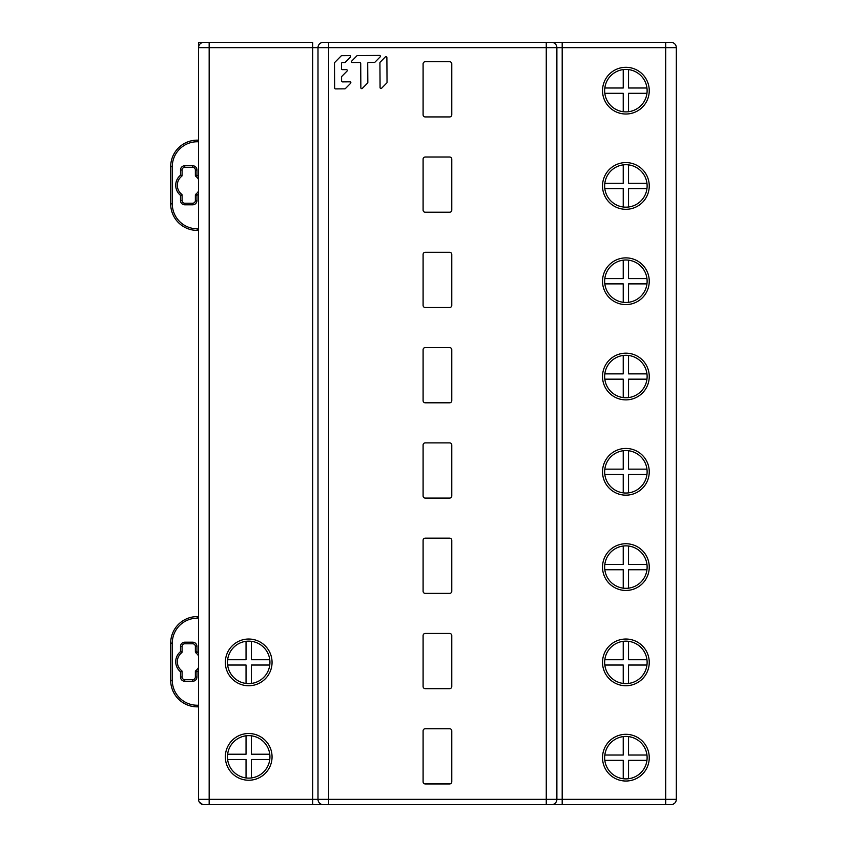<?xml version="1.0" encoding="UTF-8"?>
<svg xmlns="http://www.w3.org/2000/svg" width="847" height="847" viewBox="0 0 847 847"><rect width="100%" height="100%" fill="white"/><g stroke="black" fill="none" stroke-linecap="round" stroke-linejoin="round"><path stroke-width="1.27" d="M203.862 804.65A5.304 5.304 135.9 0 1 198.547 799.346A5.304 5.304 135.9 0 0 203.862 804.65L323.3 804.65A5.304 5.304 160 0 1 317.996 799.346L317.996 47.654A5.304 5.304 19.5 0 1 323.3 42.35L671.004 42.35A5.304 5.304 0 0 1 676.319 47.654L676.319 799.346A5.304 5.304 -136.2 0 1 671.004 804.65L671.735 804.597M676.319 47.654L562.186 47.654L562.186 42.35L546.262 42.35L546.262 47.654L209.167 47.654L209.167 804.65L665.7 804.65L323.3 804.65M312.681 804.65L312.681 799.346L198.547 799.346L198.547 47.654A5.304 5.304 0 0 1 203.862 42.35L312.681 42.35L312.681 799.346L546.262 799.346L546.262 47.654L556.871 47.654L556.871 799.346A5.304 5.304 -136.2 0 1 551.566 804.65A5.304 5.304 -136.2 0 0 556.871 799.346L665.7 799.346L665.7 42.35M203.862 42.35L198.547 42.35L198.547 47.654L209.167 47.654L209.167 42.35M182.094 195.096A1.059 1.059 0 0 0 181.692 194.259A1.059 1.059 0 0 1 182.094 195.096L180.506 195.35L180.506 200.559L182.094 200.559L182.094 195.096L182.094 200.559A2.657 2.657 0 0 0 184.752 203.216L192.714 203.216A2.657 2.657 0 0 0 195.371 200.559L195.371 195.096A1.059 1.059 0 0 1 195.773 194.259A1.059 1.059 0 0 0 195.371 195.096L196.959 195.35L195.773 194.259A11.413 11.413 0 0 0 198.547 191.094M181.692 194.259L180.506 195.35A13.001 13.001 0 0 1 180.506 175.202L181.692 176.292A11.413 11.413 0 0 0 181.692 194.259M196.959 170.003L195.371 170.003L195.371 175.456A1.059 1.059 0 0 0 195.773 176.292A1.059 1.059 0 0 1 195.371 175.456L196.959 175.202L196.959 170.003A4.246 4.246 0 0 0 192.714 165.758L184.752 165.758A4.246 4.246 0 0 0 180.506 170.003L180.506 175.202L182.094 175.456L182.094 170.003L182.094 175.456A1.059 1.059 0 0 1 181.692 176.292A1.059 1.059 0 0 0 182.094 175.456M195.371 170.003A2.657 2.657 0 0 0 192.714 167.346L184.752 167.346A2.657 2.657 0 0 0 182.094 170.003L180.506 170.003M198.547 179.458A11.413 11.413 0 0 0 195.773 176.292L196.959 175.202A13.001 13.001 0 0 1 198.547 176.748M184.752 165.758L184.752 167.346L192.714 167.346L192.714 165.758M198.547 230.405L197.224 230.405A26.543 26.543 0 0 1 170.681 203.862L170.681 166.7A26.543 26.543 0 0 1 197.224 140.157L198.547 140.157L197.224 140.157L197.224 141.756A24.955 24.955 0 0 0 172.28 166.7L172.28 203.862A24.955 24.955 0 0 0 197.224 228.806L198.547 228.806M172.28 166.7L170.681 166.7L170.681 203.862L172.28 203.862M195.773 652.741A11.413 11.413 0 0 1 198.547 655.906A11.413 11.413 0 0 0 195.773 652.741L196.959 651.65L195.371 651.904A1.059 1.059 0 0 0 195.773 652.741A1.059 1.059 0 0 1 195.371 651.904L195.371 646.441A2.657 2.657 0 0 0 192.714 643.784L184.752 643.784A2.657 2.657 0 0 0 182.094 646.441L182.094 651.904A1.059 1.059 0 0 1 181.692 652.741L181.692 652.741A1.059 1.059 0 0 0 182.094 651.904L180.506 651.65L181.692 652.741A11.413 11.413 0 0 0 181.692 670.708L180.506 671.798L182.094 671.544L182.094 676.997A2.657 2.657 0 0 0 184.752 679.654L192.714 679.654A2.657 2.657 0 0 0 195.371 676.997L195.371 671.544A1.059 1.059 0 0 1 195.773 670.708A1.059 1.059 0 0 0 195.371 671.544L196.959 671.798L195.773 670.708A11.413 11.413 0 0 0 198.547 667.542A11.413 11.413 0 0 1 195.773 670.708M182.094 671.544A1.059 1.059 0 0 0 181.692 670.708A1.059 1.059 0 0 1 182.094 671.544L182.094 676.997A2.657 2.657 0 0 0 184.752 679.654L192.714 679.654A2.657 2.657 0 0 0 195.371 676.997L196.959 676.997A4.246 4.246 0 0 1 192.714 681.242L184.752 681.242A4.246 4.246 0 0 1 180.506 676.997L180.506 671.798A13.001 13.001 0 0 1 180.506 651.65L180.506 646.441A4.246 4.246 0 0 1 184.752 642.195L192.714 642.195A4.246 4.246 0 0 1 196.959 646.441L196.959 651.65A13.001 13.001 0 0 1 198.547 653.196M184.752 642.195L184.752 643.784A2.657 2.657 0 0 0 182.094 646.441L182.094 651.904M198.547 706.843L197.224 706.843L198.547 706.843M198.547 616.595L197.224 616.595L198.547 616.595M197.224 705.244L197.224 706.843A26.543 26.543 0 0 1 170.681 680.3L170.681 643.138A26.543 26.543 0 0 1 197.224 616.595L197.224 618.194A24.955 24.955 0 0 0 172.28 643.138L172.28 680.3A24.955 24.955 0 0 0 197.224 705.244L198.547 705.244M172.28 643.138L170.681 643.138L170.681 680.3L172.28 680.3M202.74 804.534L199.384 802.194M425.226 61.725L449.641 61.725A2.128 2.128 0 0 1 451.769 63.853L451.769 114.811A2.128 2.128 0 0 1 449.641 116.939L425.226 116.939A2.128 2.128 0 0 1 423.098 114.811L423.098 63.853A2.128 2.128 0 0 1 425.226 61.725M425.226 157.013L449.641 157.013A2.128 2.128 0 0 1 451.769 159.141L451.769 210.098A2.128 2.128 0 0 1 449.641 212.226L425.226 212.226A2.128 2.128 0 0 1 423.098 210.098L423.098 159.141A2.128 2.128 0 0 1 425.226 157.013M425.226 252.3L449.641 252.3A2.128 2.128 0 0 1 451.769 254.428L451.769 305.386A2.128 2.128 0 0 1 449.641 307.514L425.226 307.514A2.128 2.128 0 0 1 423.098 305.386L423.098 254.428A2.128 2.128 0 0 1 425.226 252.3M425.226 347.588L449.641 347.588A2.128 2.128 0 0 1 451.769 349.716L451.769 400.673A2.128 2.128 0 0 1 449.641 402.801L425.226 402.801A2.128 2.128 0 0 1 423.098 400.673L423.098 349.716A2.128 2.128 0 0 1 425.226 347.588M425.226 442.875L449.641 442.875A2.128 2.128 0 0 1 451.769 445.003L451.769 495.961A2.128 2.128 0 0 1 449.641 498.089L425.226 498.089A2.128 2.128 0 0 1 423.098 495.961L423.098 445.003A2.128 2.128 0 0 1 425.226 442.875M425.226 538.163L449.641 538.163A2.128 2.128 0 0 1 451.769 540.291L451.769 591.248A2.128 2.128 0 0 1 449.641 593.376L425.226 593.376A2.128 2.128 0 0 1 423.098 591.248L423.098 540.291A2.128 2.128 0 0 1 425.226 538.163M425.226 633.45L449.641 633.45A2.128 2.128 0 0 1 451.769 635.578L451.769 686.536A2.128 2.128 0 0 1 449.641 688.664L425.226 688.664A2.128 2.128 0 0 1 423.098 686.536L423.098 635.578A2.128 2.128 0 0 1 425.226 633.45M425.226 728.738L449.641 728.738A2.128 2.128 0 0 1 451.769 730.866L451.769 781.823A2.128 2.128 0 0 1 449.641 783.951L425.226 783.951A2.128 2.128 0 0 1 423.098 781.823L423.098 730.866A2.128 2.128 0 0 1 425.226 728.738M551.566 42.35A5.304 5.304 -44.2 0 1 556.871 47.654L562.186 47.654L562.186 804.65M665.7 804.65L671.004 804.65A5.304 5.304 -136.2 0 0 676.319 799.346L665.7 799.346L665.7 804.65M676.075 800.913L675.387 802.342M674.265 803.528L672.804 804.343M248.584 735.641A21.239 21.239 0 0 0 227.462 756.932A21.239 21.239 0 0 0 251.464 777.927A21.239 21.239 0 0 0 269.886 755.482A21.239 21.239 0 0 0 248.584 735.641M251.358 777.938L251.358 759.526L269.77 759.526A21.239 21.239 0 0 1 251.464 777.927M248.7 735.641A21.239 21.239 0 0 1 251.358 735.81L251.358 754.222L269.77 754.222M227.631 754.222L246.043 754.222L246.043 735.81M246.043 777.938L246.043 759.526L227.631 759.526M248.584 641.147A21.239 21.239 0 0 0 227.462 662.439A21.239 21.239 0 0 0 251.464 683.434A21.239 21.239 0 0 0 269.886 660.999A21.239 21.239 0 0 0 248.584 641.147M251.358 683.455L251.358 665.033L269.77 665.033A21.239 21.239 0 0 1 251.464 683.434M227.631 659.728L246.043 659.728L246.043 641.317M251.358 641.317L251.358 659.728L269.77 659.728M246.043 683.455L246.043 665.033L227.631 665.033M625.774 69.422A21.239 21.239 0 0 0 604.652 90.714A21.239 21.239 0 0 0 628.654 111.709A21.239 21.239 0 0 0 647.076 89.274A21.239 21.239 0 0 0 623.233 69.592L623.233 88.003L604.822 88.003M628.538 69.592L628.538 88.003L646.949 88.003M646.949 93.308L628.538 93.308L628.538 111.73M623.233 111.73L623.233 93.308L604.822 93.308M625.774 164.71A21.239 21.239 0 0 0 604.652 186.001A21.239 21.239 0 0 0 628.654 206.996A21.239 21.239 0 0 0 647.076 184.561A21.239 21.239 0 0 0 623.233 164.879L623.233 183.291L604.822 183.291M628.538 164.879L628.538 183.291L646.949 183.291M646.949 188.595L628.538 188.595L628.538 207.017M623.233 207.017L623.233 188.595L604.822 188.595M625.774 259.997A21.239 21.239 0 0 0 604.652 281.289A21.239 21.239 0 0 0 628.654 302.284A21.239 21.239 0 0 0 647.076 279.849A21.239 21.239 0 0 0 623.233 260.167L623.233 278.578L604.822 278.578M628.538 260.167L628.538 278.578L646.949 278.578M646.949 283.883L628.538 283.883L628.538 302.305M623.233 302.305L623.233 283.883L604.822 283.883M625.774 355.285A21.239 21.239 0 0 0 604.652 376.576A21.239 21.239 0 0 0 628.654 397.571A21.239 21.239 0 0 0 647.076 375.136A21.239 21.239 0 0 0 623.233 355.454L623.233 373.866L604.822 373.866M628.538 355.454L628.538 373.866L646.949 373.866M646.949 379.17L628.538 379.17L628.538 397.592M623.233 397.592L623.233 379.17L604.822 379.17M625.774 450.572A21.239 21.239 0 0 0 604.652 471.864A21.239 21.239 0 0 0 628.654 492.859A21.239 21.239 0 0 0 647.076 470.424A21.239 21.239 0 0 0 623.233 450.742L623.233 469.153L604.822 469.153M628.538 450.742L628.538 469.153L646.949 469.153M646.949 474.458L628.538 474.458L628.538 492.88M623.233 492.88L623.233 474.458L604.822 474.458M625.774 545.86A21.239 21.239 0 0 0 604.652 567.151A21.239 21.239 0 0 0 628.654 588.146A21.239 21.239 0 0 0 647.076 565.711A21.239 21.239 0 0 0 623.233 546.029L623.233 564.441L604.822 564.441M628.538 588.167L628.538 569.745L646.949 569.745A21.239 21.239 0 0 1 628.654 588.146M628.538 546.029L628.538 564.441L646.949 564.441M623.233 588.167L623.233 569.745L604.822 569.745M625.774 641.147A21.239 21.239 0 0 0 604.652 662.439A21.239 21.239 0 0 0 628.654 683.434A21.239 21.239 0 0 0 647.076 660.999A21.239 21.239 0 0 0 625.774 641.147M628.538 683.455L628.538 665.033L646.949 665.033A21.239 21.239 0 0 1 628.654 683.434M604.822 659.728L623.233 659.728L623.233 641.317M628.538 641.317L628.538 659.728L646.949 659.728M623.233 683.455L623.233 665.033L604.822 665.033M625.774 736.435A21.239 21.239 0 0 0 604.652 757.726A21.239 21.239 0 0 0 628.654 778.721A21.239 21.239 0 0 0 647.076 756.286A21.239 21.239 0 0 0 625.774 736.435M625.891 778.901A21.239 21.239 0 0 1 623.233 778.742L623.233 760.32L604.822 760.32M628.538 778.742L628.538 760.32L646.949 760.32A21.239 21.239 0 0 1 628.654 778.721M604.822 755.016L623.233 755.016L623.233 736.604M628.538 736.604L628.538 755.016L646.949 755.016M387.037 82.371L386.878 57.49A0.879 0.879 0 0 0 385.385 56.876L380.176 62.149A0.879 0.879 0 0 0 379.922 62.773L380.081 87.654A0.879 0.879 0 0 0 381.574 88.268L386.783 82.985A0.879 0.879 0 0 0 387.037 82.371M360.854 87.781A0.879 0.879 0 0 0 362.357 88.384L367.566 83.112A0.879 0.879 0 0 0 367.82 82.487L367.693 63.366A0.879 0.879 0 0 1 368.561 62.487L374.321 62.445A0.879 0.879 0 0 0 374.935 62.191L380.144 56.908A0.879 0.879 0 0 0 379.52 55.426L357.519 55.563A0.879 0.879 0 0 0 356.905 55.817L351.696 61.1A0.879 0.879 0 0 0 352.32 62.583L359.827 62.54A0.879 0.879 0 0 1 360.706 63.409L360.854 87.781M342.474 81.873A0.879 0.879 0 0 1 341.595 81.005L341.563 76.992A0.879 0.879 0 0 1 341.817 76.378L347.026 71.106A0.879 0.879 0 0 0 346.402 69.613L342.389 69.645A0.879 0.879 0 0 1 341.51 68.776L341.479 63.525A0.879 0.879 0 0 1 342.347 62.646L344.613 62.636A0.879 0.879 0 0 0 345.227 62.371L350.436 57.098A0.879 0.879 0 0 0 349.811 55.616L341.796 55.658A0.879 0.879 0 0 0 341.172 55.923L334.734 62.445A0.879 0.879 0 0 0 334.491 63.059L334.65 88.035A0.879 0.879 0 0 0 335.528 88.903L344.771 88.85A0.879 0.879 0 0 0 345.385 88.586L350.605 83.313A0.879 0.879 0 0 0 349.97 81.82L342.474 81.873M180.506 200.559A4.246 4.246 0 0 0 184.752 204.805L192.714 204.805A4.246 4.246 0 0 0 196.959 200.559L196.959 195.35A13.001 13.001 0 0 0 198.547 193.804M198.547 141.756L197.224 141.756M195.371 200.559L196.959 200.559M192.714 204.805L192.714 203.216M184.752 203.216L184.752 204.805M197.224 228.806L197.224 230.405M196.959 676.997L196.959 671.798A13.001 13.001 0 0 0 198.547 670.252M198.547 618.194L197.224 618.194M196.959 646.441L195.371 646.441A2.657 2.657 0 0 0 192.714 643.784L192.714 642.195M182.094 646.441L180.506 646.441M180.506 676.997L182.094 676.997M184.752 679.654L184.752 681.242M192.714 681.242L192.714 679.654M317.996 47.654A5.304 5.304 19.5 0 1 323.3 42.35M328.615 42.35L328.615 799.346L317.996 799.346M546.262 804.65L546.262 799.346L556.871 799.346M328.615 799.346L328.615 804.65M248.7 733.513A23.356 23.356 0 0 0 225.344 756.869A23.356 23.356 0 0 0 248.7 780.235A23.356 23.356 0 0 0 272.056 756.869A23.356 23.356 0 0 0 248.7 733.513M248.7 639.03A23.356 23.356 0 0 0 225.344 662.386A23.356 23.356 0 0 0 248.7 685.742A23.356 23.356 0 0 0 272.056 662.386A23.356 23.356 0 0 0 248.7 639.03M625.891 67.305A23.356 23.356 0 0 0 602.524 90.661A23.356 23.356 0 0 0 625.891 114.017A23.356 23.356 0 0 0 649.247 90.661A23.356 23.356 0 0 0 625.891 67.305M625.891 162.592A23.356 23.356 0 0 0 602.524 185.948A23.356 23.356 0 0 0 625.891 209.304A23.356 23.356 0 0 0 649.247 185.948A23.356 23.356 0 0 0 625.891 162.592M625.891 257.88A23.356 23.356 0 0 0 602.524 281.236A23.356 23.356 0 0 0 625.891 304.592A23.356 23.356 0 0 0 649.247 281.236A23.356 23.356 0 0 0 625.891 257.88M625.891 353.167A23.356 23.356 0 0 0 602.524 376.523A23.356 23.356 0 0 0 625.891 399.879A23.356 23.356 0 0 0 649.247 376.523A23.356 23.356 0 0 0 625.891 353.167M625.891 448.455A23.356 23.356 0 0 0 602.524 471.811A23.356 23.356 0 0 0 625.891 495.167A23.356 23.356 0 0 0 649.247 471.811A23.356 23.356 0 0 0 625.891 448.455M625.891 543.742A23.356 23.356 0 0 0 602.524 567.098A23.356 23.356 0 0 0 625.891 590.454A23.356 23.356 0 0 0 649.247 567.098A23.356 23.356 0 0 0 625.891 543.742M625.891 639.03A23.356 23.356 0 0 0 602.524 662.386A23.356 23.356 0 0 0 625.891 685.742A23.356 23.356 0 0 0 649.247 662.386A23.356 23.356 0 0 0 625.891 639.03M625.891 734.317A23.356 23.356 0 0 0 602.524 757.673A23.356 23.356 0 0 0 625.891 781.029A23.356 23.356 0 0 0 649.247 757.673A23.356 23.356 0 0 0 625.891 734.317M672.719 804.364L673.619 803.962M676.012 801.103L676.192 800.489"/></g></svg>
